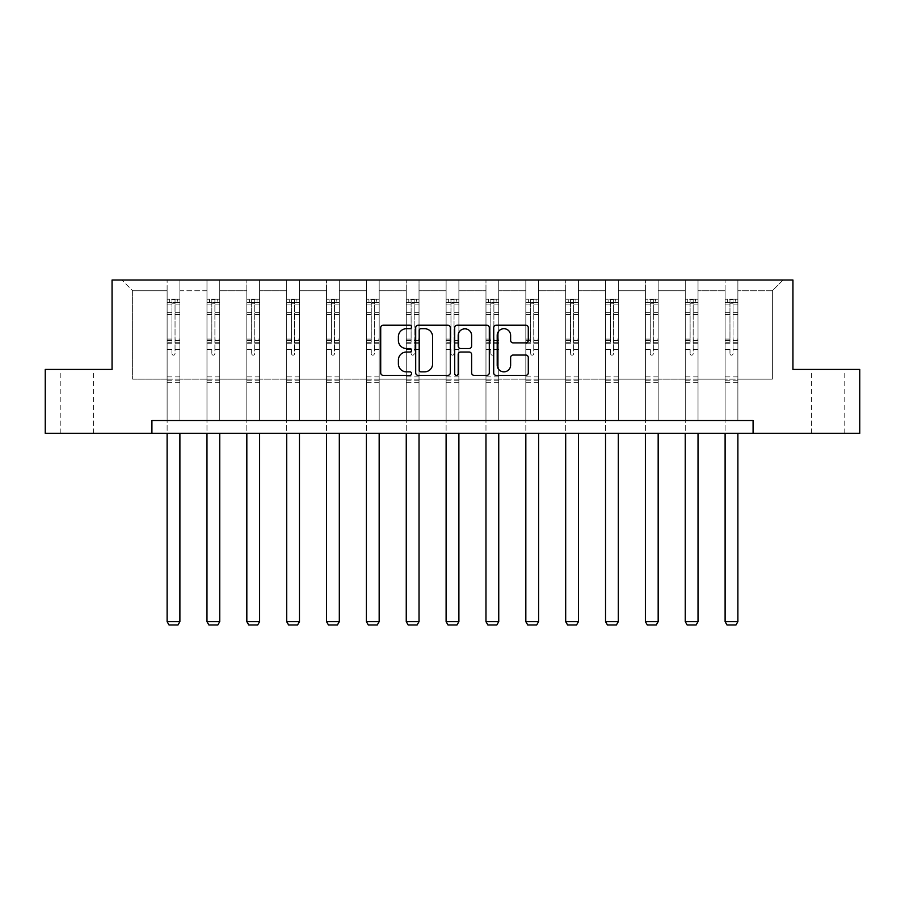 <?xml version="1.0" encoding="UTF-8"?>
<svg xmlns="http://www.w3.org/2000/svg" width="905" height="905" viewBox="0 0 905 905"><rect width="100%" height="100%" fill="white"/><g stroke="black" fill="none" stroke-linecap="round" stroke-linejoin="round"><path stroke-width="0.68" stroke-dasharray="4.53 3.39" d="M411.628 326.954A1.753 1.753 0 0 0 409.863 325.2L383.222 325.2A2.511 2.511 0 0 0 380.711 327.712L380.711 372.849A2.511 2.511 0 0 0 383.222 375.36L409.863 375.36A1.753 1.753 0 0 0 411.628 373.607A1.753 1.753 0 0 0 409.863 371.842L406.424 371.842A8.021 8.021 0 0 1 398.392 363.821L398.392 360.054A8.021 8.021 0 0 1 406.424 352.034L409.863 352.034A1.753 1.753 0 0 0 411.628 350.28A1.753 1.753 0 0 0 409.863 348.527L406.424 348.527A8.021 8.021 0 0 1 398.392 340.495L398.392 336.739A8.021 8.021 0 0 1 406.424 328.707L409.863 328.707A1.753 1.753 0 0 0 411.628 326.954M827.815 369.444L811.457 369.444L827.815 369.444M827.815 433.314L811.457 433.314L827.815 433.314M77.185 369.444L93.543 369.444L77.185 369.444M77.185 433.314L93.543 433.314L77.185 433.314M859.75 369.444L859.75 433.314L45.25 433.314L45.25 369.444L112.062 369.444L112.062 280.018L792.938 280.018L792.938 369.444L859.75 369.444M737.88 379.15L737.88 290.754L772.372 290.754L783.108 280.018L737.88 280.018L783.108 280.018L772.372 290.754L737.88 290.754L737.88 280.018L737.88 420.542L725.109 420.542L737.88 420.542L725.109 420.542L737.88 420.542L737.88 280.018L698.027 280.018L737.88 280.018L737.88 379.15L772.372 379.15L772.372 290.754L772.372 379.15L737.88 379.15L737.88 420.542L737.88 379.15L698.027 379.15L725.109 379.15L725.109 290.754L725.109 379.15L737.88 379.15M685.255 280.018L698.027 280.018L698.027 420.542L685.255 420.542L698.027 420.542L685.255 420.542L698.027 420.542L698.027 280.018L658.173 280.018L685.255 280.018L685.255 420.542L685.255 280.018L685.255 379.15L658.173 379.15L685.255 379.15L685.255 290.754L658.173 290.754L658.173 379.15L658.173 280.018L658.173 420.542L645.389 420.542L658.173 420.542L645.389 420.542L658.173 420.542L658.173 280.018L618.307 280.018L658.173 280.018L658.173 290.754L685.255 290.754L685.255 280.018M605.536 280.018L618.307 280.018L618.307 420.542L605.536 420.542L618.307 420.542L605.536 420.542L618.307 420.542L618.307 280.018L578.453 280.018L605.536 280.018L605.536 420.542L605.536 280.018L605.536 379.15L578.453 379.15L605.536 379.15L605.536 290.754L578.453 290.754L578.453 379.15L578.453 280.018L578.453 420.542L565.682 420.542L578.453 420.542L565.682 420.542L578.453 420.542L578.453 280.018L538.599 280.018L578.453 280.018L578.453 290.754L605.536 290.754L605.536 280.018M525.828 280.018L538.599 280.018L538.599 420.542L525.828 420.542L538.599 420.542L525.828 420.542L538.599 420.542L538.599 280.018L498.746 280.018L525.828 280.018L525.828 420.542L525.828 280.018L525.828 379.15L498.746 379.15L525.828 379.15L525.828 290.754L498.746 290.754L498.746 379.15L498.746 280.018L498.746 420.542L485.974 420.542L498.746 420.542L485.974 420.542L498.746 420.542L498.746 280.018L458.892 280.018L498.746 280.018L498.746 290.754L525.828 290.754L525.828 280.018M446.108 280.018L458.892 280.018L458.892 420.542L446.108 420.542L458.892 420.542L446.108 420.542L458.892 420.542L458.892 280.018L419.026 280.018L446.108 280.018L446.108 420.542L446.108 280.018L446.108 379.15L419.026 379.15L446.108 379.15L446.108 290.754L419.026 290.754L419.026 379.15L419.026 280.018L419.026 420.542L406.255 420.542L419.026 420.542L406.255 420.542L419.026 420.542L419.026 280.018L379.172 280.018L419.026 280.018L419.026 290.754L446.108 290.754L446.108 280.018M366.401 280.018L379.172 280.018L379.172 420.542L366.401 420.542L379.172 420.542L366.401 420.542L379.172 420.542L379.172 280.018L339.318 280.018L366.401 280.018L366.401 420.542L366.401 280.018L366.401 379.15L339.318 379.15L366.401 379.15L366.401 290.754L339.318 290.754L339.318 379.15L339.318 280.018L339.318 420.542L326.547 420.542L339.318 420.542L326.547 420.542L339.318 420.542L339.318 280.018L299.465 280.018L339.318 280.018L339.318 290.754L366.401 290.754L366.401 280.018M286.693 280.018L299.465 280.018L299.465 420.542L286.693 420.542L299.465 420.542L286.693 420.542L299.465 420.542L299.465 280.018L259.611 280.018L286.693 280.018L286.693 420.542L286.693 280.018L286.693 379.15L259.611 379.15L286.693 379.15L286.693 290.754L259.611 290.754L259.611 379.15L259.611 280.018L259.611 420.542L246.827 420.542L259.611 420.542L246.827 420.542L259.611 420.542L259.611 280.018L219.745 280.018L259.611 280.018L259.611 290.754L286.693 290.754L286.693 280.018M206.974 280.018L219.745 280.018L219.745 420.542L206.974 420.542L219.745 420.542L206.974 420.542L219.745 420.542L219.745 280.018L179.891 280.018L206.974 280.018L206.974 420.542L206.974 280.018L206.974 379.15L179.891 379.15L206.974 379.15L206.974 290.754L179.891 290.754L179.891 379.15L179.891 280.018L179.891 420.542L167.12 420.542L179.891 420.542L167.12 420.542L179.891 420.542L179.891 280.018L121.892 280.018L179.891 280.018L179.891 290.754L206.974 290.754L206.974 280.018M151.916 433.314L151.916 420.542L151.916 433.314L151.916 420.542L753.084 420.542L151.916 420.542L753.084 420.542L753.084 433.314M725.109 290.754L698.027 290.754L698.027 379.15L698.027 280.018L698.027 290.754L725.109 290.754L725.109 280.018L725.109 420.542L725.109 290.754M645.389 290.754L645.389 379.15L618.307 379.15L645.389 379.15L645.389 290.754L618.307 290.754L618.307 379.15L618.307 280.018L618.307 290.754L645.389 290.754L645.389 280.018L645.389 420.542L645.389 290.754M565.682 290.754L565.682 379.15L538.599 379.15L565.682 379.15L565.682 290.754L538.599 290.754L538.599 379.15L538.599 280.018L538.599 290.754L565.682 290.754L565.682 280.018L565.682 420.542L565.682 290.754M485.974 290.754L485.974 379.15L458.892 379.15L485.974 379.15L485.974 290.754L458.892 290.754L458.892 379.15L458.892 280.018L458.892 290.754L485.974 290.754L485.974 280.018L485.974 420.542L485.974 290.754M406.255 290.754L406.255 379.15L379.172 379.15L406.255 379.15L406.255 290.754L379.172 290.754L379.172 379.15L379.172 280.018L379.172 290.754L406.255 290.754L406.255 280.018L406.255 420.542L406.255 290.754M326.547 290.754L326.547 379.15L299.465 379.15L326.547 379.15L326.547 290.754L299.465 290.754L299.465 379.15L299.465 280.018L299.465 290.754L326.547 290.754L326.547 280.018L326.547 420.542L326.547 290.754M246.827 290.754L246.827 379.15L219.745 379.15L246.827 379.15L246.827 290.754L219.745 290.754L219.745 379.15L219.745 280.018L219.745 290.754L246.827 290.754L246.827 280.018L246.827 420.542L246.827 290.754M167.12 290.754L167.12 379.15L132.628 379.15L132.628 290.754L167.12 290.754L132.628 290.754L121.892 280.018L132.628 290.754L132.628 379.15L167.12 379.15L167.12 280.018L167.12 420.542L167.12 290.754M685.255 379.15L698.027 379.15L698.027 420.542L698.027 379.15L685.255 379.15L685.255 420.542L685.255 379.15M645.389 379.15L658.173 379.15L658.173 420.542L658.173 379.15L645.389 379.15L645.389 420.542L645.389 379.15M605.536 379.15L618.307 379.15L618.307 420.542L618.307 379.15L605.536 379.15L605.536 420.542L605.536 379.15M565.682 379.15L578.453 379.15L578.453 420.542L578.453 379.15L565.682 379.15L565.682 420.542L565.682 379.15M525.828 379.15L538.599 379.15L538.599 420.542L538.599 379.15L525.828 379.15L525.828 420.542L525.828 379.15M485.974 379.15L498.746 379.15L498.746 420.542L498.746 379.15L485.974 379.15L485.974 420.542L485.974 379.15M446.108 379.15L458.892 379.15L458.892 420.542L458.892 379.15L446.108 379.15L446.108 420.542L446.108 379.15M406.255 379.15L419.026 379.15L419.026 420.542L419.026 379.15L406.255 379.15L406.255 420.542L406.255 379.15M366.401 379.15L379.172 379.15L379.172 420.542L379.172 379.15L366.401 379.15L366.401 420.542L366.401 379.15M326.547 379.15L339.318 379.15L339.318 420.542L339.318 379.15L326.547 379.15L326.547 420.542L326.547 379.15M286.693 379.15L299.465 379.15L299.465 420.542L299.465 379.15L286.693 379.15L286.693 420.542L286.693 379.15M246.827 379.15L259.611 379.15L259.611 420.542L259.611 379.15L246.827 379.15L246.827 420.542L246.827 379.15M206.974 379.15L219.745 379.15L219.745 420.542L219.745 379.15L206.974 379.15L206.974 420.542L206.974 379.15M167.12 379.15L179.891 379.15L179.891 420.542L179.891 379.15L167.12 379.15L167.12 420.542L167.12 379.15M725.109 379.15L725.109 420.542L725.109 379.15M450.305 372.849L450.305 327.712A2.511 2.511 0 0 0 447.794 325.2L418.201 325.2A2.511 2.511 0 0 0 415.7 327.712L415.7 372.849A2.511 2.511 0 0 0 418.201 375.36L447.794 375.36A2.511 2.511 0 0 0 450.305 372.849M420.961 328.707A1.753 1.753 0 0 0 419.207 330.472L419.207 370.088A1.753 1.753 0 0 0 420.961 371.842L424.603 371.842A8.021 8.021 0 0 0 432.624 363.821L432.624 336.739A8.021 8.021 0 0 0 424.603 328.707L420.961 328.707M457.206 325.2L486.8 325.2A2.511 2.511 0 0 1 489.3 327.712L489.3 372.849A2.511 2.511 0 0 1 486.8 375.36L474.13 375.36A2.511 2.511 0 0 1 471.618 372.849L471.618 354.545A2.511 2.511 0 0 0 469.118 352.034L460.713 352.034A2.511 2.511 0 0 0 458.202 354.545L458.202 373.607A1.753 1.753 0 0 1 456.448 375.36A1.753 1.753 0 0 1 454.695 373.607L454.695 327.712A2.511 2.511 0 0 1 457.206 325.2M471.618 335.54A6.708 6.708 0 0 0 464.91 328.832A6.708 6.708 0 0 0 458.202 335.54L458.202 346.015A2.511 2.511 0 0 0 460.713 348.527L469.118 348.527A2.511 2.511 0 0 0 471.618 346.015L471.618 335.54M513.124 342.882L525.794 342.882A2.511 2.511 0 0 0 528.294 340.371L528.294 327.712A2.511 2.511 0 0 0 525.794 325.2L496.2 325.2A2.511 2.511 0 0 0 493.689 327.712L493.689 372.849A2.511 2.511 0 0 0 496.2 375.36L525.794 375.36A2.511 2.511 0 0 0 528.294 372.849L528.294 357.554A2.511 2.511 0 0 0 525.794 355.043L513.124 355.043A2.511 2.511 0 0 0 510.624 357.554L510.624 365.134A6.708 6.708 0 0 1 503.915 371.842A6.708 6.708 0 0 1 497.207 365.134L497.207 335.416A6.708 6.708 0 0 1 503.915 328.707A6.708 6.708 0 0 1 510.624 335.416L510.624 340.371A2.511 2.511 0 0 0 513.124 342.882M171.973 353.651A1.539 1.539 0 0 0 173.511 355.179A1.539 1.539 0 0 1 171.973 353.651L171.973 349.511L171.973 353.651M179.824 299.227L177.335 299.227L177.335 302.553L179.891 302.553L179.891 299.238L167.12 299.238L167.12 621.656L179.891 621.656L179.891 433.314M167.12 299.238L167.12 433.314M179.891 302.553L179.891 349.511L175.038 349.511L175.038 353.651A1.539 1.539 0 0 1 173.511 355.179A1.539 1.539 0 0 0 175.038 353.651L175.038 339.081L179.891 339.081M179.891 299.238L179.891 349.511L175.038 349.511L175.038 299.544L171.973 299.544L171.973 342.271L167.12 342.271M177.335 299.227L167.187 299.227M177.335 302.553L169.676 302.553L169.676 299.227M167.12 302.553L179.824 302.553M167.187 302.553L169.676 302.553M167.12 339.081L171.973 339.081L171.973 303.22L175.038 303.22L175.038 339.081M171.973 339.081L171.973 342.271M179.891 382.261L167.12 382.261M167.12 621.656L169.031 624.982L177.98 624.982L179.891 621.656M171.973 303.22L171.973 299.544M175.038 303.22L175.038 299.544M211.827 353.651A1.539 1.539 0 0 0 213.365 355.179A1.539 1.539 0 0 1 211.827 353.651L211.827 349.511L211.827 353.651M219.689 299.227L217.189 299.227L217.189 302.553L219.745 302.553L219.745 299.238L206.974 299.238L206.974 621.656L219.745 621.656L219.745 433.314M206.974 299.238L206.974 433.314M219.745 302.553L219.745 349.511L214.892 349.511L214.892 353.651A1.539 1.539 0 0 1 213.365 355.179A1.539 1.539 0 0 0 214.892 353.651L214.892 339.081L219.745 339.081M219.745 299.238L219.745 349.511L214.892 349.511L214.892 299.544L211.827 299.544L211.827 342.271L206.974 342.271M217.189 299.227L207.041 299.227M217.189 302.553L209.53 302.553L209.53 299.227M206.974 302.553L219.689 302.553M207.041 302.553L209.53 302.553M206.974 339.081L211.827 339.081L211.827 303.22L214.892 303.22L214.892 339.081M211.827 339.081L211.827 342.271M219.745 382.261L206.974 382.261M206.974 621.656L208.885 624.982L217.834 624.982L219.745 621.656M211.827 303.22L211.827 299.544M214.892 303.22L214.892 299.544M251.68 353.651A1.539 1.539 0 0 0 253.219 355.179A1.539 1.539 0 0 1 251.68 353.651L251.68 349.511L251.68 353.651M259.543 299.227L257.054 299.227L257.054 302.553L259.611 302.553L259.611 299.238L246.827 299.238L246.827 621.656L259.611 621.656L259.611 433.314M246.827 299.238L246.827 433.314M259.611 302.553L259.611 349.511L254.746 349.511L254.746 353.651A1.539 1.539 0 0 1 253.219 355.179A1.539 1.539 0 0 0 254.746 353.651L254.746 339.081L259.611 339.081M259.611 299.238L259.611 349.511L254.746 349.511L254.746 299.544L251.68 299.544L251.68 342.271L246.827 342.271M257.054 299.227L246.895 299.227M257.054 302.553L249.384 302.553L249.384 299.227M246.827 302.553L259.543 302.553M246.895 302.553L249.384 302.553M246.827 339.081L251.68 339.081L251.68 303.22L254.746 303.22L254.746 339.081M251.68 339.081L251.68 342.271M259.611 382.261L246.827 382.261M246.827 621.656L248.751 624.982L257.687 624.982L259.611 621.656M251.68 303.22L251.68 299.544M254.746 303.22L254.746 299.544M291.546 353.651A1.539 1.539 0 0 0 293.073 355.179A1.539 1.539 0 0 1 291.546 353.651L291.546 349.511L291.546 353.651M299.397 299.227L296.908 299.227L296.908 302.553L299.465 302.553L299.465 299.238L286.693 299.238L286.693 621.656L299.465 621.656L299.465 433.314M286.693 299.238L286.693 433.314M299.465 302.553L299.465 349.511L294.611 349.511L294.611 353.651A1.539 1.539 0 0 1 293.073 355.179A1.539 1.539 0 0 0 294.611 353.651L294.611 339.081L299.465 339.081M299.465 299.238L299.465 349.511L294.611 349.511L294.611 299.544L291.546 299.544L291.546 342.271L286.693 342.271M296.908 299.227L286.749 299.227M296.908 302.553L289.238 302.553L289.238 299.227M286.693 302.553L299.397 302.553M286.749 302.553L289.238 302.553M286.693 339.081L291.546 339.081L291.546 303.22L294.611 303.22L294.611 339.081M291.546 339.081L291.546 342.271M299.465 382.261L286.693 382.261M286.693 621.656L288.605 624.982L297.541 624.982L299.465 621.656M291.546 303.22L291.546 299.544M294.611 303.22L294.611 299.544M331.4 353.651A1.539 1.539 0 0 0 332.927 355.179A1.539 1.539 0 0 1 331.4 353.651L331.4 349.511L331.4 353.651M339.251 299.227L336.762 299.227L336.762 302.553L339.318 302.553L339.318 299.238L326.547 299.238L326.547 621.656L339.318 621.656L339.318 433.314M326.547 299.238L326.547 433.314M339.318 302.553L339.318 349.511L334.465 349.511L334.465 353.651A1.539 1.539 0 0 1 332.927 355.179A1.539 1.539 0 0 0 334.465 353.651L334.465 339.081L339.318 339.081M339.318 299.238L339.318 349.511L334.465 349.511L334.465 299.544L331.4 299.544L331.4 342.271L326.547 342.271M336.762 299.227L326.603 299.227M336.762 302.553L329.103 302.553L329.103 299.227M326.547 302.553L339.251 302.553M326.603 302.553L329.103 302.553M326.547 339.081L331.4 339.081L331.4 303.22L334.465 303.22L334.465 339.081M331.4 339.081L331.4 342.271M339.318 382.261L326.547 382.261M326.547 621.656L328.458 624.982L337.407 624.982L339.318 621.656M331.4 303.22L331.4 299.544M334.465 303.22L334.465 299.544M371.254 353.651A1.539 1.539 0 0 0 372.792 355.179A1.539 1.539 0 0 1 371.254 353.651L371.254 349.511L371.254 353.651M379.116 299.227L376.616 299.227L376.616 302.553L379.172 302.553L379.172 299.238L366.401 299.238L366.401 621.656L379.172 621.656L379.172 433.314M366.401 299.238L366.401 433.314M379.172 302.553L379.172 349.511L374.319 349.511L374.319 353.651A1.539 1.539 0 0 1 372.792 355.179A1.539 1.539 0 0 0 374.319 353.651L374.319 339.081L379.172 339.081M379.172 299.238L379.172 349.511L374.319 349.511L374.319 299.544L371.254 299.544L371.254 342.271L366.401 342.271M376.616 299.227L366.468 299.227M376.616 302.553L368.957 302.553L368.957 299.227M366.401 302.553L379.116 302.553M366.468 302.553L368.957 302.553M366.401 339.081L371.254 339.081L371.254 303.22L374.319 303.22L374.319 339.081M371.254 339.081L371.254 342.271M379.172 382.261L366.401 382.261M366.401 621.656L368.312 624.982L377.261 624.982L379.172 621.656M371.254 303.22L371.254 299.544M374.319 303.22L374.319 299.544M411.108 353.651A1.539 1.539 0 0 0 412.646 355.179A1.539 1.539 0 0 1 411.108 353.651L411.108 349.511L411.108 353.651M418.97 299.227L416.481 299.227L416.481 302.553L419.026 302.553L419.026 299.238L406.255 299.238L406.255 621.656L419.026 621.656L419.026 433.314M406.255 299.238L406.255 433.314M419.026 302.553L419.026 349.511L414.173 349.511L414.173 353.651A1.539 1.539 0 0 1 412.646 355.179A1.539 1.539 0 0 0 414.173 353.651L414.173 339.081L419.026 339.081M419.026 299.238L419.026 349.511L414.173 349.511L414.173 299.544L411.108 299.544L411.108 342.271L406.255 342.271M416.481 299.227L406.322 299.227M416.481 302.553L408.811 302.553L408.811 299.227M406.255 302.553L418.97 302.553M406.322 302.553L408.811 302.553M406.255 339.081L411.108 339.081L411.108 303.22L414.173 303.22L414.173 339.081M411.108 339.081L411.108 342.271M419.026 382.261L406.255 382.261M406.255 621.656L408.178 624.982L417.115 624.982L419.026 621.656M411.108 303.22L411.108 299.544M414.173 303.22L414.173 299.544M450.962 353.651A1.539 1.539 0 0 0 452.5 355.179A1.539 1.539 0 0 1 450.962 353.651L450.962 349.511L450.962 353.651M458.824 299.227L456.335 299.227L456.335 302.553L458.892 302.553L458.892 299.238L446.108 299.238L446.108 621.656L458.892 621.656L458.892 433.314M446.108 299.238L446.108 433.314M458.892 302.553L458.892 349.511L454.039 349.511L454.039 353.651A1.539 1.539 0 0 1 452.5 355.179A1.539 1.539 0 0 0 454.039 353.651L454.039 339.081L458.892 339.081M458.892 299.238L458.892 349.511L454.039 349.511L454.039 299.544L450.962 299.544L450.962 342.271L446.108 342.271M456.335 299.227L446.176 299.227M456.335 302.553L448.665 302.553L448.665 299.227M446.108 302.553L458.824 302.553M446.176 302.553L448.665 302.553M446.108 339.081L450.962 339.081L450.962 303.22L454.039 303.22L454.039 339.081M450.962 339.081L450.962 342.271M458.892 382.261L446.108 382.261M446.108 621.656L448.032 624.982L456.968 624.982L458.892 621.656M450.962 303.22L450.962 299.544M454.039 303.22L454.039 299.544M490.827 353.651A1.539 1.539 0 0 0 492.354 355.179A1.539 1.539 0 0 1 490.827 353.651L490.827 349.511L490.827 353.651M498.678 299.227L496.189 299.227L496.189 302.553L498.746 302.553L498.746 299.238L485.974 299.238L485.974 621.656L498.746 621.656L498.746 433.314M485.974 299.238L485.974 433.314M498.746 302.553L498.746 349.511L493.892 349.511L493.892 353.651A1.539 1.539 0 0 1 492.354 355.179A1.539 1.539 0 0 0 493.892 353.651L493.892 339.081L498.746 339.081M498.746 299.238L498.746 349.511L493.892 349.511L493.892 299.544L490.827 299.544L490.827 342.271L485.974 342.271M496.189 299.227L486.03 299.227M496.189 302.553L488.519 302.553L488.519 299.227M485.974 302.553L498.678 302.553M486.03 302.553L488.519 302.553M485.974 339.081L490.827 339.081L490.827 303.22L493.892 303.22L493.892 339.081M490.827 339.081L490.827 342.271M498.746 382.261L485.974 382.261M485.974 621.656L487.885 624.982L496.822 624.982L498.746 621.656M490.827 303.22L490.827 299.544M493.892 303.22L493.892 299.544M530.681 353.651A1.539 1.539 0 0 0 532.208 355.179A1.539 1.539 0 0 1 530.681 353.651L530.681 349.511L530.681 353.651M538.532 299.227L536.043 299.227L536.043 302.553L538.599 302.553L538.599 299.238L525.828 299.238L525.828 621.656L538.599 621.656L538.599 433.314M525.828 299.238L525.828 433.314M538.599 302.553L538.599 349.511L533.746 349.511L533.746 353.651A1.539 1.539 0 0 1 532.208 355.179A1.539 1.539 0 0 0 533.746 353.651L533.746 339.081L538.599 339.081M538.599 299.238L538.599 349.511L533.746 349.511L533.746 299.544L530.681 299.544L530.681 342.271L525.828 342.271M536.043 299.227L525.884 299.227M536.043 302.553L528.384 302.553L528.384 299.227M525.828 302.553L538.532 302.553M525.884 302.553L528.384 302.553M525.828 339.081L530.681 339.081L530.681 303.22L533.746 303.22L533.746 339.081M530.681 339.081L530.681 342.271M538.599 382.261L525.828 382.261M525.828 621.656L527.739 624.982L536.688 624.982L538.599 621.656M530.681 303.22L530.681 299.544M533.746 303.22L533.746 299.544M570.535 353.651A1.539 1.539 0 0 0 572.073 355.179A1.539 1.539 0 0 1 570.535 353.651L570.535 349.511L570.535 353.651M578.397 299.227L575.897 299.227L575.897 302.553L578.453 302.553L578.453 299.238L565.682 299.238L565.682 621.656L578.453 621.656L578.453 433.314M565.682 299.238L565.682 433.314M578.453 302.553L578.453 349.511L573.6 349.511L573.6 353.651A1.539 1.539 0 0 1 572.073 355.179A1.539 1.539 0 0 0 573.6 353.651L573.6 339.081L578.453 339.081M578.453 299.238L578.453 349.511L573.6 349.511L573.6 299.544L570.535 299.544L570.535 342.271L565.682 342.271M575.897 299.227L565.749 299.227M575.897 302.553L568.238 302.553L568.238 299.227M565.682 302.553L578.397 302.553M565.749 302.553L568.238 302.553M565.682 339.081L570.535 339.081L570.535 303.22L573.6 303.22L573.6 339.081M570.535 339.081L570.535 342.271M578.453 382.261L565.682 382.261M565.682 621.656L567.593 624.982L576.542 624.982L578.453 621.656M570.535 303.22L570.535 299.544M573.6 303.22L573.6 299.544M610.389 353.651A1.539 1.539 0 0 0 611.927 355.179A1.539 1.539 0 0 1 610.389 353.651L610.389 349.511L610.389 353.651M618.251 299.227L615.762 299.227L615.762 302.553L618.307 302.553L618.307 299.238L605.536 299.238L605.536 621.656L618.307 621.656L618.307 433.314M605.536 299.238L605.536 433.314M618.307 302.553L618.307 349.511L613.454 349.511L613.454 353.651A1.539 1.539 0 0 1 611.927 355.179A1.539 1.539 0 0 0 613.454 353.651L613.454 339.081L618.307 339.081M618.307 299.238L618.307 349.511L613.454 349.511L613.454 299.544L610.389 299.544L610.389 342.271L605.536 342.271M615.762 299.227L605.603 299.227M615.762 302.553L608.092 302.553L608.092 299.227M605.536 302.553L618.251 302.553M605.603 302.553L608.092 302.553M605.536 339.081L610.389 339.081L610.389 303.22L613.454 303.22L613.454 339.081M610.389 339.081L610.389 342.271M618.307 382.261L605.536 382.261M605.536 621.656L607.459 624.982L616.396 624.982L618.307 621.656M610.389 303.22L610.389 299.544M613.454 303.22L613.454 299.544M650.254 353.651A1.539 1.539 0 0 0 651.781 355.179A1.539 1.539 0 0 1 650.254 353.651L650.254 349.511L650.254 353.651M658.105 299.227L655.616 299.227L655.616 302.553L658.173 302.553L658.173 299.238L645.389 299.238L645.389 621.656L658.173 621.656L658.173 433.314M645.389 299.238L645.389 433.314M658.173 302.553L658.173 349.511L653.32 349.511L653.32 353.651A1.539 1.539 0 0 1 651.781 355.179A1.539 1.539 0 0 0 653.32 353.651L653.32 339.081L658.173 339.081M658.173 299.238L658.173 349.511L653.32 349.511L653.32 299.544L650.254 299.544L650.254 342.271L645.389 342.271M655.616 299.227L645.457 299.227M655.616 302.553L647.946 302.553L647.946 299.227M645.389 302.553L658.105 302.553M645.457 302.553L647.946 302.553M645.389 339.081L650.254 339.081L650.254 303.22L653.32 303.22L653.32 339.081M650.254 339.081L650.254 342.271M658.173 382.261L645.389 382.261M645.389 621.656L647.313 624.982L656.249 624.982L658.173 621.656M650.254 303.22L650.254 299.544M653.32 303.22L653.32 299.544M690.108 353.651A1.539 1.539 0 0 0 691.635 355.179A1.539 1.539 0 0 1 690.108 353.651L690.108 349.511L690.108 353.651M697.959 299.227L695.47 299.227L695.47 302.553L698.027 302.553L698.027 299.238L685.255 299.238L685.255 621.656L698.027 621.656L698.027 433.314M685.255 299.238L685.255 433.314M698.027 302.553L698.027 349.511L693.173 349.511L693.173 353.651A1.539 1.539 0 0 1 691.635 355.179A1.539 1.539 0 0 0 693.173 353.651L693.173 339.081L698.027 339.081M698.027 299.238L698.027 349.511L693.173 349.511L693.173 299.544L690.108 299.544L690.108 342.271L685.255 342.271M695.47 299.227L685.311 299.227M695.47 302.553L687.811 302.553L687.811 299.227M685.255 302.553L697.959 302.553M685.311 302.553L687.811 302.553M685.255 339.081L690.108 339.081L690.108 303.22L693.173 303.22L693.173 339.081M690.108 339.081L690.108 342.271M698.027 382.261L685.255 382.261M685.255 621.656L687.167 624.982L696.115 624.982L698.027 621.656M690.108 303.22L690.108 299.544M693.173 303.22L693.173 299.544M729.962 353.651A1.539 1.539 0 0 0 731.489 355.179A1.539 1.539 0 0 1 729.962 353.651L729.962 349.511L729.962 353.651M737.813 299.227L735.324 299.227L735.324 302.553L737.88 302.553L737.88 299.238L725.109 299.238L725.109 621.656L737.88 621.656L737.88 433.314M725.109 299.238L725.109 433.314M737.88 302.553L737.88 349.511L733.027 349.511L733.027 353.651A1.539 1.539 0 0 1 731.489 355.179A1.539 1.539 0 0 0 733.027 353.651L733.027 339.081L737.88 339.081M737.88 299.238L737.88 349.511L733.027 349.511L733.027 299.544L729.962 299.544L729.962 342.271L725.109 342.271M735.324 299.227L725.177 299.227M735.324 302.553L727.665 302.553L727.665 299.227M725.109 302.553L737.813 302.553M725.177 302.553L727.665 302.553M725.109 339.081L729.962 339.081L729.962 303.22L733.027 303.22L733.027 339.081M729.962 339.081L729.962 342.271M737.88 382.261L725.109 382.261M725.109 621.656L727.02 624.982L735.969 624.982L737.88 621.656M729.962 303.22L729.962 299.544M733.027 303.22L733.027 299.544M171.973 312.723L167.12 312.723M167.12 314.544L171.973 314.544M171.973 349.511L167.12 349.511L171.973 349.511M179.891 376.899L167.12 376.899M171.973 343.73L167.12 343.73M179.891 343.73L175.038 343.73M167.12 340.529L171.973 340.529M175.038 340.529L179.891 340.529M179.891 342.271L175.038 342.271M179.891 312.723L175.038 312.723M175.038 314.544L179.891 314.544M171.973 302.293L167.12 302.293M167.12 304.114L171.973 304.114M179.891 302.293L175.038 302.293M175.038 304.114L179.891 304.114M179.891 380.824L167.12 380.824M211.827 312.723L206.974 312.723M206.974 314.544L211.827 314.544M211.827 349.511L206.974 349.511L211.827 349.511M219.745 376.899L206.974 376.899M211.827 343.73L206.974 343.73M219.745 343.73L214.892 343.73M206.974 340.529L211.827 340.529M214.892 340.529L219.745 340.529M219.745 342.271L214.892 342.271M219.745 312.723L214.892 312.723M214.892 314.544L219.745 314.544M211.827 302.293L206.974 302.293M206.974 304.114L211.827 304.114M219.745 302.293L214.892 302.293M214.892 304.114L219.745 304.114M219.745 380.824L206.974 380.824M251.68 312.723L246.827 312.723M246.827 314.544L251.68 314.544M251.68 349.511L246.827 349.511L251.68 349.511M259.611 376.899L246.827 376.899M251.68 343.73L246.827 343.73M259.611 343.73L254.746 343.73M246.827 340.529L251.68 340.529M254.746 340.529L259.611 340.529M259.611 342.271L254.746 342.271M259.611 312.723L254.746 312.723M254.746 314.544L259.611 314.544M251.68 302.293L246.827 302.293M246.827 304.114L251.68 304.114M259.611 302.293L254.746 302.293M254.746 304.114L259.611 304.114M259.611 380.824L246.827 380.824M291.546 312.723L286.693 312.723M286.693 314.544L291.546 314.544M291.546 349.511L286.693 349.511L291.546 349.511M299.465 376.899L286.693 376.899M291.546 343.73L286.693 343.73M299.465 343.73L294.611 343.73M286.693 340.529L291.546 340.529M294.611 340.529L299.465 340.529M299.465 342.271L294.611 342.271M299.465 312.723L294.611 312.723M294.611 314.544L299.465 314.544M291.546 302.293L286.693 302.293M286.693 304.114L291.546 304.114M299.465 302.293L294.611 302.293M294.611 304.114L299.465 304.114M299.465 380.824L286.693 380.824M331.4 312.723L326.547 312.723M326.547 314.544L331.4 314.544M331.4 349.511L326.547 349.511L331.4 349.511M339.318 376.899L326.547 376.899M331.4 343.73L326.547 343.73M339.318 343.73L334.465 343.73M326.547 340.529L331.4 340.529M334.465 340.529L339.318 340.529M339.318 342.271L334.465 342.271M339.318 312.723L334.465 312.723M334.465 314.544L339.318 314.544M331.4 302.293L326.547 302.293M326.547 304.114L331.4 304.114M339.318 302.293L334.465 302.293M334.465 304.114L339.318 304.114M339.318 380.824L326.547 380.824M371.254 312.723L366.401 312.723M366.401 314.544L371.254 314.544M371.254 349.511L366.401 349.511L371.254 349.511M379.172 376.899L366.401 376.899M371.254 343.73L366.401 343.73M379.172 343.73L374.319 343.73M366.401 340.529L371.254 340.529M374.319 340.529L379.172 340.529M379.172 342.271L374.319 342.271M379.172 312.723L374.319 312.723M374.319 314.544L379.172 314.544M371.254 302.293L366.401 302.293M366.401 304.114L371.254 304.114M379.172 302.293L374.319 302.293M374.319 304.114L379.172 304.114M379.172 380.824L366.401 380.824M411.108 312.723L406.255 312.723M406.255 314.544L411.108 314.544M411.108 349.511L406.255 349.511L411.108 349.511M419.026 376.899L406.255 376.899M411.108 343.73L406.255 343.73M419.026 343.73L414.173 343.73M406.255 340.529L411.108 340.529M414.173 340.529L419.026 340.529M419.026 342.271L414.173 342.271M419.026 312.723L414.173 312.723M414.173 314.544L419.026 314.544M411.108 302.293L406.255 302.293M406.255 304.114L411.108 304.114M419.026 302.293L414.173 302.293M414.173 304.114L419.026 304.114M419.026 380.824L406.255 380.824M450.962 312.723L446.108 312.723M446.108 314.544L450.962 314.544M450.962 349.511L446.108 349.511L450.962 349.511M458.892 376.899L446.108 376.899M450.962 343.73L446.108 343.73M458.892 343.73L454.039 343.73M446.108 340.529L450.962 340.529M454.039 340.529L458.892 340.529M458.892 342.271L454.039 342.271M458.892 312.723L454.039 312.723M454.039 314.544L458.892 314.544M450.962 302.293L446.108 302.293M446.108 304.114L450.962 304.114M458.892 302.293L454.039 302.293M454.039 304.114L458.892 304.114M458.892 380.824L446.108 380.824M490.827 312.723L485.974 312.723M485.974 314.544L490.827 314.544M490.827 349.511L485.974 349.511L490.827 349.511M498.746 376.899L485.974 376.899M490.827 343.73L485.974 343.73M498.746 343.73L493.892 343.73M485.974 340.529L490.827 340.529M493.892 340.529L498.746 340.529M498.746 342.271L493.892 342.271M498.746 312.723L493.892 312.723M493.892 314.544L498.746 314.544M490.827 302.293L485.974 302.293M485.974 304.114L490.827 304.114M498.746 302.293L493.892 302.293M493.892 304.114L498.746 304.114M498.746 380.824L485.974 380.824M530.681 312.723L525.828 312.723M525.828 314.544L530.681 314.544M530.681 349.511L525.828 349.511L530.681 349.511M538.599 376.899L525.828 376.899M530.681 343.73L525.828 343.73M538.599 343.73L533.746 343.73M525.828 340.529L530.681 340.529M533.746 340.529L538.599 340.529M538.599 342.271L533.746 342.271M538.599 312.723L533.746 312.723M533.746 314.544L538.599 314.544M530.681 302.293L525.828 302.293M525.828 304.114L530.681 304.114M538.599 302.293L533.746 302.293M533.746 304.114L538.599 304.114M538.599 380.824L525.828 380.824M570.535 312.723L565.682 312.723M565.682 314.544L570.535 314.544M570.535 349.511L565.682 349.511L570.535 349.511M578.453 376.899L565.682 376.899M570.535 343.73L565.682 343.73M578.453 343.73L573.6 343.73M565.682 340.529L570.535 340.529M573.6 340.529L578.453 340.529M578.453 342.271L573.6 342.271M578.453 312.723L573.6 312.723M573.6 314.544L578.453 314.544M570.535 302.293L565.682 302.293M565.682 304.114L570.535 304.114M578.453 302.293L573.6 302.293M573.6 304.114L578.453 304.114M578.453 380.824L565.682 380.824M610.389 312.723L605.536 312.723M605.536 314.544L610.389 314.544M610.389 349.511L605.536 349.511L610.389 349.511M618.307 376.899L605.536 376.899M610.389 343.73L605.536 343.73M618.307 343.73L613.454 343.73M605.536 340.529L610.389 340.529M613.454 340.529L618.307 340.529M618.307 342.271L613.454 342.271M618.307 312.723L613.454 312.723M613.454 314.544L618.307 314.544M610.389 302.293L605.536 302.293M605.536 304.114L610.389 304.114M618.307 302.293L613.454 302.293M613.454 304.114L618.307 304.114M618.307 380.824L605.536 380.824M650.254 312.723L645.389 312.723M645.389 314.544L650.254 314.544M650.254 349.511L645.389 349.511L650.254 349.511M658.173 376.899L645.389 376.899M650.254 343.73L645.389 343.73M658.173 343.73L653.32 343.73M645.389 340.529L650.254 340.529M653.32 340.529L658.173 340.529M658.173 342.271L653.32 342.271M658.173 312.723L653.32 312.723M653.32 314.544L658.173 314.544M650.254 302.293L645.389 302.293M645.389 304.114L650.254 304.114M658.173 302.293L653.32 302.293M653.32 304.114L658.173 304.114M658.173 380.824L645.389 380.824M690.108 312.723L685.255 312.723M685.255 314.544L690.108 314.544M690.108 349.511L685.255 349.511L690.108 349.511M698.027 376.899L685.255 376.899M690.108 343.73L685.255 343.73M698.027 343.73L693.173 343.73M685.255 340.529L690.108 340.529M693.173 340.529L698.027 340.529M698.027 342.271L693.173 342.271M698.027 312.723L693.173 312.723M693.173 314.544L698.027 314.544M690.108 302.293L685.255 302.293M685.255 304.114L690.108 304.114M698.027 302.293L693.173 302.293M693.173 304.114L698.027 304.114M698.027 380.824L685.255 380.824M729.962 312.723L725.109 312.723M725.109 314.544L729.962 314.544M729.962 349.511L725.109 349.511L729.962 349.511M737.88 376.899L725.109 376.899M729.962 343.73L725.109 343.73M737.88 343.73L733.027 343.73M725.109 340.529L729.962 340.529M733.027 340.529L737.88 340.529M737.88 342.271L733.027 342.271M737.88 312.723L733.027 312.723M733.027 314.544L737.88 314.544M729.962 302.293L725.109 302.293M725.109 304.114L729.962 304.114M737.88 302.293L733.027 302.293M733.027 304.114L737.88 304.114M737.88 380.824L725.109 380.824M811.457 433.314L811.457 369.444M60.839 433.314L60.839 369.444M93.543 433.314L93.543 369.444M844.161 433.314L844.161 369.444"/><path stroke-width="1.36" d="M411.628 326.954A1.753 1.753 0 0 0 409.863 325.2L383.222 325.2A2.511 2.511 0 0 0 380.711 327.712L380.711 372.849A2.511 2.511 0 0 0 383.222 375.36L409.863 375.36A1.753 1.753 0 0 0 411.628 373.607A1.753 1.753 0 0 0 409.863 371.842L406.424 371.842A8.021 8.021 0 0 1 398.392 363.821L398.392 360.054A8.021 8.021 0 0 1 406.424 352.034L409.863 352.034A1.753 1.753 0 0 0 411.628 350.28A1.753 1.753 0 0 0 409.863 348.527L406.424 348.527A8.021 8.021 0 0 1 398.392 340.495L398.392 336.739A8.021 8.021 0 0 1 406.424 328.707L409.863 328.707A1.753 1.753 0 0 0 411.628 326.954M525.794 342.882A2.511 2.511 0 0 0 528.294 340.371L528.294 327.712A2.511 2.511 0 0 0 525.794 325.2L496.2 325.2A2.511 2.511 0 0 0 493.689 327.712L493.689 372.849A2.511 2.511 0 0 0 496.2 375.36L525.794 375.36A2.511 2.511 0 0 0 528.294 372.849L528.294 357.554A2.511 2.511 0 0 0 525.794 355.043L513.124 355.043A2.511 2.511 0 0 0 510.624 357.554L510.624 365.134A6.708 6.708 0 0 1 503.915 371.842A6.708 6.708 0 0 1 497.207 365.134L497.207 335.416A6.708 6.708 0 0 1 503.915 328.707A6.708 6.708 0 0 1 510.624 335.416L510.624 340.371A2.511 2.511 0 0 0 513.124 342.882L525.794 342.882M151.916 433.314L45.25 433.314L45.25 369.444L112.062 369.444L112.062 280.018L792.938 280.018L792.938 369.444L859.75 369.444L859.75 433.314L753.084 433.314L753.084 420.542L151.916 420.542L151.916 433.314L753.084 433.314M450.305 327.712A2.511 2.511 0 0 0 447.794 325.2L418.201 325.2A2.511 2.511 0 0 0 415.7 327.712L415.7 372.849A2.511 2.511 0 0 0 418.201 375.36L447.794 375.36A2.511 2.511 0 0 0 450.305 372.849L450.305 327.712M457.206 325.2L486.8 325.2A2.511 2.511 0 0 1 489.3 327.712L489.3 372.849A2.511 2.511 0 0 1 486.8 375.36L474.13 375.36A2.511 2.511 0 0 1 471.618 372.849L471.618 354.545A2.511 2.511 0 0 0 469.118 352.034L460.713 352.034A2.511 2.511 0 0 0 458.202 354.545L458.202 373.607A1.753 1.753 0 0 1 456.448 375.36A1.753 1.753 0 0 1 454.695 373.607L454.695 327.712A2.511 2.511 0 0 1 457.206 325.2M420.961 328.707A1.753 1.753 0 0 0 419.207 330.472L419.207 370.088A1.753 1.753 0 0 0 420.961 371.842L424.603 371.842A8.021 8.021 0 0 0 432.624 363.821L432.624 336.739A8.021 8.021 0 0 0 424.603 328.707L420.961 328.707M471.618 335.54A6.708 6.708 0 0 0 464.91 328.832A6.708 6.708 0 0 0 458.202 335.54L458.202 346.015A2.511 2.511 0 0 0 460.713 348.527L469.118 348.527A2.511 2.511 0 0 0 471.618 346.015L471.618 335.54M179.891 433.314L179.891 621.656L167.12 621.656L167.12 433.314M179.891 621.656L177.98 624.982L169.031 624.982L167.12 621.656M219.745 433.314L219.745 621.656L206.974 621.656L206.974 433.314M219.745 621.656L217.834 624.982L208.885 624.982L206.974 621.656M259.611 433.314L259.611 621.656L246.827 621.656L246.827 433.314M259.611 621.656L257.687 624.982L248.751 624.982L246.827 621.656M299.465 433.314L299.465 621.656L286.693 621.656L286.693 433.314M299.465 621.656L297.541 624.982L288.605 624.982L286.693 621.656M339.318 433.314L339.318 621.656L326.547 621.656L326.547 433.314M339.318 621.656L337.407 624.982L328.458 624.982L326.547 621.656M379.172 433.314L379.172 621.656L366.401 621.656L366.401 433.314M379.172 621.656L377.261 624.982L368.312 624.982L366.401 621.656M419.026 433.314L419.026 621.656L406.255 621.656L406.255 433.314M419.026 621.656L417.115 624.982L408.178 624.982L406.255 621.656M458.892 433.314L458.892 621.656L446.108 621.656L446.108 433.314M458.892 621.656L456.968 624.982L448.032 624.982L446.108 621.656M498.746 433.314L498.746 621.656L485.974 621.656L485.974 433.314M498.746 621.656L496.822 624.982L487.885 624.982L485.974 621.656M538.599 433.314L538.599 621.656L525.828 621.656L525.828 433.314M538.599 621.656L536.688 624.982L527.739 624.982L525.828 621.656M578.453 433.314L578.453 621.656L565.682 621.656L565.682 433.314M578.453 621.656L576.542 624.982L567.593 624.982L565.682 621.656M618.307 433.314L618.307 621.656L605.536 621.656L605.536 433.314M618.307 621.656L616.396 624.982L607.459 624.982L605.536 621.656M658.173 433.314L658.173 621.656L645.389 621.656L645.389 433.314M658.173 621.656L656.249 624.982L647.313 624.982L645.389 621.656M698.027 433.314L698.027 621.656L685.255 621.656L685.255 433.314M698.027 621.656L696.115 624.982L687.167 624.982L685.255 621.656M737.88 433.314L737.88 621.656L725.109 621.656L725.109 433.314M737.88 621.656L735.969 624.982L727.02 624.982L725.109 621.656"/></g></svg>
